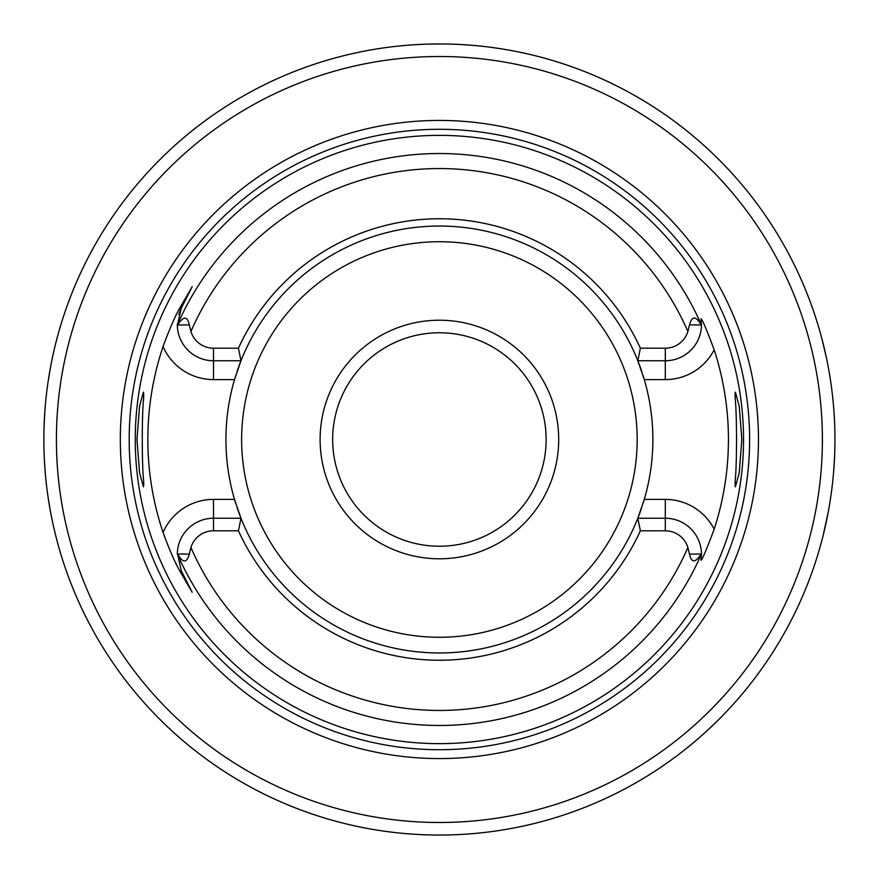<?xml version="1.0" encoding="UTF-8"?>
<svg xmlns="http://www.w3.org/2000/svg" width="879" height="879" viewBox="0 0 879 879"><rect width="100%" height="100%" fill="white"/><g stroke="black" fill="none" stroke-linecap="round" stroke-linejoin="round"><path stroke-width="1.32" d="M439.401 332.767A106.733 106.733 0 0 1 546.134 439.5A106.733 106.733 0 0 1 439.401 546.233A106.733 106.733 0 0 1 332.669 439.5A106.733 106.733 0 0 1 439.401 332.767M439.401 320.209A119.291 119.291 0 0 0 320.11 439.5A119.291 119.291 0 0 0 439.401 558.791A119.291 119.291 0 0 0 558.692 439.5A119.291 119.291 0 0 0 439.401 320.209M238.44 348.205L240.978 360.764L213.498 360.764A36.16 36.16 0 0 1 177.338 325.472L177.602 325.01C183.458 315.935 187.359 315.891 189.304 324.878L190.919 331.504A23.612 23.612 0 0 0 213.498 348.205L238.44 348.205A220.717 220.717 0 0 1 640.362 348.205L665.304 348.205A23.612 23.612 0 0 0 687.883 331.504L689.499 324.878C692.015 315.726 695.915 315.77 701.2 325.01L701.453 325.472A36.16 36.16 0 0 1 665.304 360.764L637.824 360.764A213.476 213.476 0 0 0 237.121 371.29M235.792 375.366A213.476 213.476 0 0 0 235.792 503.634M237.121 507.71A213.476 213.476 0 0 0 240.978 518.236L238.44 530.795L213.498 530.795A23.612 23.612 0 0 0 190.919 547.496L189.304 554.122C186.787 563.274 182.887 563.23 177.602 553.99L181.261 570.79L192.215 592.325L181.261 570.79L180.052 571.405C175.031 562.67 169.372 549.694 163.065 532.465A291.553 291.553 0 0 1 163.065 346.535C169.405 329.24 175.064 316.264 180.052 307.595L192.215 286.675L181.261 308.21L177.338 325.472M643.01 375.366A213.476 213.476 0 0 1 644.296 379.607L637.824 360.764A213.476 213.476 0 0 1 641.681 371.29M665.304 348.205L665.304 379.607L644.296 379.607A213.476 213.476 0 0 1 643.01 503.634M641.681 507.71A213.476 213.476 0 0 1 637.824 518.236L644.296 499.393L665.304 499.393L665.304 518.236A36.16 36.16 0 0 1 701.453 553.528L701.2 553.99C695.344 563.065 691.443 563.109 689.499 554.122L687.883 547.496A23.612 23.612 0 0 0 665.304 530.795L665.304 518.236L637.824 518.236L640.362 530.795L665.304 530.795M735.119 485.933L735.119 481.055C736.998 464.925 736.998 414.097 735.119 397.945L735.371 392.155L739.228 406.131L741.832 439.5L739.228 472.869L735.371 486.845L735.119 481.055M143.684 485.933L143.684 481.055L143.431 486.845L139.574 472.869L136.97 439.5L139.574 406.131L143.431 392.155L143.684 397.945L143.684 393.067M143.684 397.945C141.805 414.097 141.805 464.925 143.684 481.055M439.401 135.366A304.134 304.134 0 0 0 135.256 439.5A304.134 304.134 0 0 0 439.401 743.634A304.134 304.134 0 0 0 743.535 439.5A304.134 304.134 0 0 0 439.401 135.366M192.215 592.325L180.052 571.405M240.978 360.764L234.506 379.607L213.498 379.607L213.498 348.205M180.854 309.045A36.16 36.16 0 0 0 180.47 309.858M180.151 310.617A36.16 36.16 0 0 0 179.865 311.32M179.36 312.671A36.16 36.16 0 0 0 179.151 313.287M178.964 313.869A36.16 36.16 0 0 0 178.778 314.495M177.338 324.164A36.16 36.16 0 0 0 177.338 325.01A285.983 285.983 0 0 1 701.464 325.01L701.002 318.813C701.98 318.67 706.375 328.999 714.177 349.831A289.037 289.037 0 0 1 714.177 529.169C706.375 550.001 701.98 560.33 701.002 560.187L701.453 553.528M640.362 530.795A220.717 220.717 0 0 1 238.44 530.795M637.824 360.764L640.362 348.205M735.119 397.945L735.119 393.067M701.464 553.99A36.16 36.16 0 0 1 701.453 555.528A36.16 36.16 0 0 0 701.464 553.99A285.983 285.983 0 0 1 177.338 553.99M163.065 532.465A55.003 55.003 0 0 1 213.498 499.393L234.506 499.393L240.978 518.236A213.476 213.476 0 0 0 637.824 518.236M177.338 553.528A36.16 36.16 0 0 1 213.498 518.236L240.978 518.236M439.401 120.434A319.066 319.066 0 0 1 758.467 439.5A319.066 319.066 0 0 1 439.401 758.566A319.066 319.066 0 0 1 120.335 439.5A319.066 319.066 0 0 1 439.401 120.434M432.49 44.005L439.401 43.95A395.55 395.55 0 0 0 43.851 439.5A395.55 395.55 0 0 0 439.401 835.05A395.55 395.55 0 0 0 834.951 439.5A395.55 395.55 0 0 0 439.401 43.95L428.831 44.093M690.542 745.095L701.013 736.184M705.233 732.405L716.912 721.362M726.12 711.99L733.207 704.332M738.503 698.333L742.14 694.069M742.81 693.278L744.15 691.663M744.282 691.498L744.996 690.641M821.986 539.959L822.294 538.761M822.348 538.53L823.216 535.124M823.238 535.058L828.403 511.149M829.589 504.414L830.413 499.261M831.82 489.174L832.237 485.757M833.688 471.056L834.621 455.707M834.951 440.049L834.951 438.017M834.72 426.128L834.665 424.381M830.545 380.629L829.326 373.015M826.513 358.247L821.986 339.041M459.893 44.477L469.122 45.071M491.943 47.455L495.295 47.916M503.271 49.136L497.096 48.18M495.251 47.916L491.921 47.455M469.067 45.06L459.838 44.477M418.909 44.477L409.669 45.071M381.684 48.18L376.157 49.037L381.706 48.18M60.343 326.483L58.937 331.306M57.278 337.305L55.19 345.469M53.971 350.6L52.806 355.786M50.389 367.905L48.147 381.354M46.455 394.221L46.246 395.989M44.851 411.405L44.049 426.941M44.324 458.761L44.851 467.595M46.246 483.01L46.455 484.779M48.147 497.646L50.389 511.095M52.806 523.214L53.971 528.4M55.19 533.531L57.278 541.695M58.937 547.694L60.343 552.517M439.401 241.725A197.775 197.775 0 0 1 637.176 439.5A197.775 197.775 0 0 1 439.401 637.275A197.775 197.775 0 0 1 241.626 439.5A197.775 197.775 0 0 1 439.401 241.725M163.065 346.535A55.003 55.003 0 0 0 213.498 379.607M180.052 307.595L181.261 308.21M687.883 331.504A270.93 270.93 0 0 0 190.919 331.504M190.919 547.496A270.93 270.93 0 0 0 687.883 547.496M689.499 324.878L701.2 325.01M665.304 379.607A55.003 55.003 0 0 0 714.177 349.831M714.177 529.169A55.003 55.003 0 0 0 665.304 499.393M689.499 554.122L701.2 553.99M213.498 499.393L213.498 530.795M189.304 554.122L177.602 553.99M189.304 324.878L177.602 325.01M439.401 129.29A310.21 310.21 0 0 0 129.191 439.5A310.21 310.21 0 0 0 439.401 749.71A310.21 310.21 0 0 0 749.611 439.5A310.21 310.21 0 0 0 439.401 129.29M439.401 56.509A382.991 382.991 0 0 0 56.41 439.5A382.991 382.991 0 0 0 439.401 822.491A382.991 382.991 0 0 0 822.392 439.5A382.991 382.991 0 0 0 439.401 56.509"/></g></svg>
